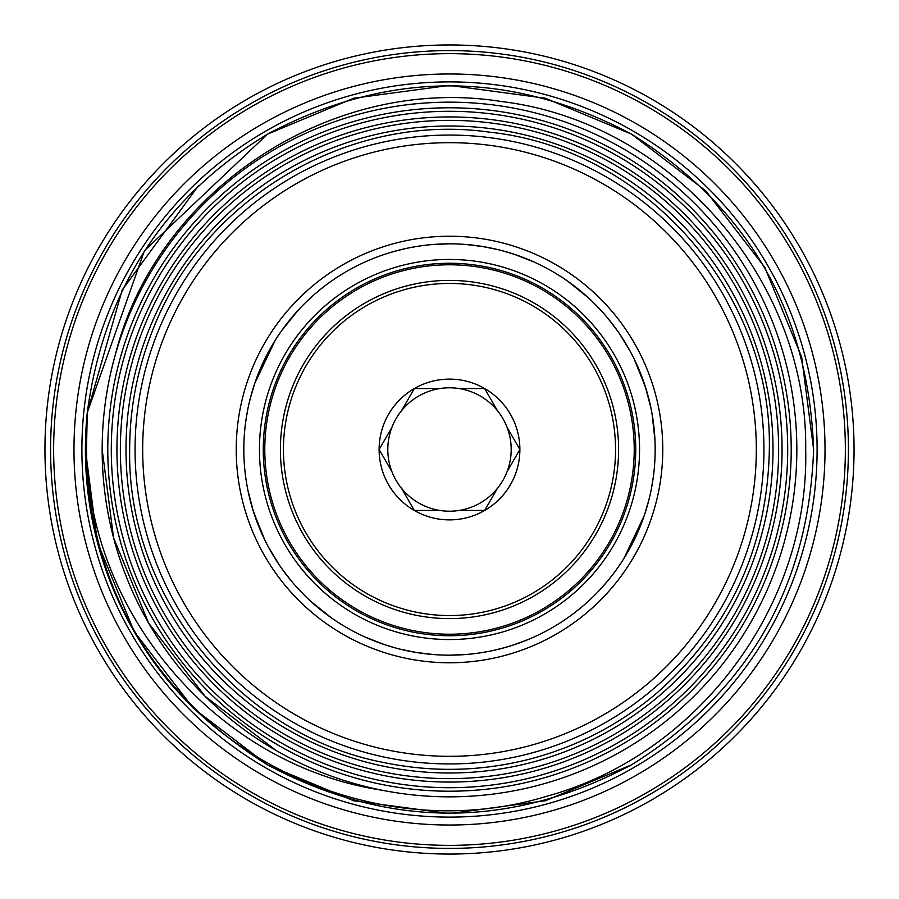 <?xml version="1.0" encoding="UTF-8"?>
<svg xmlns="http://www.w3.org/2000/svg" width="899" height="899" viewBox="0 0 899 899"><rect width="100%" height="100%" fill="white"/><g stroke="black" fill="none" stroke-linecap="round" stroke-linejoin="round"><path stroke-width="1.35" d="M120.365 449.5A329.135 329.135 0 0 1 449.5 120.365A329.135 329.135 0 0 1 778.635 449.5A329.135 329.135 0 0 1 449.5 778.635A329.135 329.135 0 0 1 120.365 449.5M111.296 449.5A338.204 338.204 0 0 1 449.5 111.296A338.204 338.204 0 0 1 787.704 449.5A338.204 338.204 0 0 1 449.5 787.704A338.204 338.204 0 0 1 111.296 449.5M102.16 449.5A347.34 347.34 0 0 1 449.5 102.16A347.34 347.34 0 0 1 796.84 449.5A347.34 347.34 0 0 1 449.5 796.84A347.34 347.34 0 0 1 102.16 449.5L113.589 537.872L148.695 623.176L205.017 696.231L275.824 750.305M73.976 449.5A375.524 375.524 0 0 1 449.5 73.976A375.524 375.524 0 0 1 825.024 449.5A375.524 375.524 0 0 1 449.5 825.024A375.524 375.524 0 0 1 73.976 449.5M44.95 449.5A404.55 404.55 0 0 1 449.5 44.95A404.55 404.55 0 0 1 854.05 449.5A404.55 404.55 0 0 1 449.5 854.05A404.55 404.55 0 0 1 44.95 449.5M507.103 427.396A61.694 61.694 0 0 0 497.439 410.663L484.685 388.559L459.164 388.559A61.694 61.694 0 0 0 439.836 388.559L414.315 388.559L401.561 410.663A61.694 61.694 0 0 0 391.897 427.396L379.131 449.5L391.897 471.604A61.694 61.694 0 0 0 511.194 449.5A61.694 61.694 0 0 0 507.103 427.396L519.869 449.5L507.103 427.396M519.88 449.5A70.38 70.38 0 0 0 449.5 379.12A70.38 70.38 0 0 0 379.12 449.5A70.38 70.38 0 0 0 449.5 519.88A70.38 70.38 0 0 0 519.88 449.5M391.897 427.396A61.694 61.694 0 0 0 391.897 471.604L379.131 449.5L391.897 427.396M439.836 388.559A61.694 61.694 0 0 0 401.561 410.663L414.315 388.559L439.836 388.559M497.439 410.663A61.694 61.694 0 0 0 459.164 388.559L484.685 388.559L497.439 410.663M618.602 449.5A169.102 169.102 0 0 1 449.5 618.602A169.102 169.102 0 0 1 280.398 449.5A169.102 169.102 0 0 1 449.5 280.398A169.102 169.102 0 0 1 618.602 449.5A169.102 169.102 0 0 1 449.5 618.602A169.102 169.102 0 0 1 280.398 449.5M763.936 449.5A314.436 314.436 0 0 1 449.5 763.936A314.436 314.436 0 0 1 135.064 449.5A314.436 314.436 0 0 1 449.5 135.064A314.436 314.436 0 0 1 763.936 449.5M142.683 449.5A306.817 306.817 0 0 0 449.5 756.317A306.817 306.817 0 0 0 756.317 449.5A306.817 306.817 0 0 0 449.5 142.683A306.817 306.817 0 0 0 142.683 449.5M236.223 449.5A213.277 213.277 0 0 1 449.5 236.223A213.277 213.277 0 0 1 662.777 449.5A213.277 213.277 0 0 1 449.5 662.777A213.277 213.277 0 0 1 236.223 449.5M655.169 449.5A205.669 205.669 0 0 0 449.5 243.831A205.669 205.669 0 0 0 243.831 449.5A205.669 205.669 0 0 0 449.5 655.169A205.669 205.669 0 0 0 655.169 449.5M635.739 449.5A186.239 186.239 0 0 1 449.5 635.739A186.239 186.239 0 0 1 263.261 449.5A186.239 186.239 0 0 1 449.5 263.261A186.239 186.239 0 0 1 635.739 449.5M264.778 449.5A184.722 184.722 0 0 0 449.5 634.222A184.722 184.722 0 0 0 634.222 449.5A184.722 184.722 0 0 0 449.5 264.778A184.722 184.722 0 0 0 264.778 449.5M652.033 413.765L651.584 411.315M639.83 371.579L636.593 364.106M626.839 345.34L619.175 333.282M617.613 331.023L609.5 320.28M596.385 305.548L592.171 301.379M309.402 298.929L306.784 301.412M282.657 329.236L281.994 330.169M270.621 348.003L255.934 380.007M251.394 394.268L249.057 403.437M246.843 414.473L246.348 417.428M383.232 644.201L364.949 636.986L384.221 644.527M425.193 653.719L429.902 654.225M451.04 655.157L467.682 654.36M500.721 648.685L509.205 646.314M512.138 645.392L526.196 640.335M527.96 639.616L515.768 644.201M246.967 485.235L247.416 487.685M259.17 527.421L262.407 534.894M272.161 553.66L279.825 565.718M281.387 567.977L289.5 578.72M302.615 593.452L306.829 597.621M515.768 254.799L534.051 262.014L514.779 254.473M473.807 245.281L469.098 244.775M447.96 243.843L431.318 244.64M398.279 250.315L389.795 252.686M371.04 259.384L372.804 258.665M589.598 600.071L592.216 597.588M616.343 569.764L617.006 568.831M628.379 550.997L643.066 518.993M647.606 504.732L649.943 495.563M652.157 484.527L652.652 481.572M411.18 247.439L415.743 246.629M432.812 244.517L447.871 243.843M471.863 245.056L476.459 245.607M466.188 244.517L482.493 246.495L498.057 249.652M509.452 252.765L515.7 254.777M248.944 403.954L249.562 401.314M271.52 346.43L254.799 383.232L257.822 374.962M262.665 363.522L270.577 348.082M291.074 318.347L298.569 309.795M308.762 299.536L311.683 296.839M619.153 333.237L626.794 345.261M637.739 366.635L646.381 390.054M791.21 449.5A341.71 341.71 0 0 1 449.5 791.21A341.71 341.71 0 0 1 107.79 449.5A341.71 341.71 0 0 1 449.5 107.79A341.71 341.71 0 0 1 791.21 449.5M356.307 632.84L357.397 633.39M542.693 266.16L541.603 265.61M652.101 414.169L654.955 440.139M567.775 281.252L588.16 297.614M281.252 331.225L297.614 310.84M652.281 415.147L651.314 409.877M645.392 386.862L644.28 383.48M617.175 568.595L620.22 564.179M632.312 543.726L634.02 540.333M483.853 652.281L489.123 651.314M330.405 617.175L334.821 620.22M355.274 632.312L358.667 634.02M246.719 483.853L247.686 489.123M253.608 512.138L254.799 515.745M281.825 330.405L278.78 334.821M266.688 355.274L264.98 358.667M415.147 246.719L409.877 247.686M386.862 253.608L383.255 254.799M568.595 281.825L564.179 278.78M543.726 266.688L540.333 264.98M773.005 449.5A323.505 323.505 0 0 1 449.5 773.005A323.505 323.505 0 0 1 125.995 449.5A323.505 323.505 0 0 1 449.5 125.995A323.505 323.505 0 0 1 773.005 449.5M782.063 449.5A332.563 332.563 0 0 1 449.5 782.063A332.563 332.563 0 0 1 116.937 449.5A332.563 332.563 0 0 1 449.5 116.937A332.563 332.563 0 0 1 782.063 449.5M650.955 408.09L645.482 387.121L650.988 408.281M645.37 386.772L634.031 358.69L645.358 386.739M630.334 351.543L619.692 334.035L630.356 351.576M616.029 328.809L608.634 319.212M601.453 310.897L594.037 303.188M311.492 297.018L305.379 302.783M282.5 329.461L279.409 333.889M275.116 340.463L271.622 346.261M254.305 384.716L249.967 399.65M245.641 422.283L247.461 411.079M246.82 414.551L246.517 416.406M245.989 419.799L245.753 421.44M383.345 644.235L388.604 645.943M390.312 646.46L395.74 648.01M400.943 649.348L416.54 652.505L432.812 654.483M449.444 655.169L465.873 654.517M493.472 650.404L504.305 647.73M248.045 490.91L253.518 511.879L248.012 490.719M253.63 512.228L264.969 540.31L253.642 512.261M268.666 547.457L279.308 564.965L268.644 547.424M282.971 570.191L290.366 579.788M297.547 588.103L304.963 595.812M515.655 254.765L510.396 253.057M508.688 252.54L503.26 250.99M449.556 243.831L433.127 244.483M405.528 248.596L394.695 251.27M575.607 611.961L577.327 610.612M578.889 609.365L580.484 608.061M587.508 601.982L593.621 596.217M616.5 569.539L619.591 565.111M623.884 558.537L627.378 552.739M627.48 552.57L644.201 515.768L623.85 558.582M644.695 514.284L649.033 499.35M653.359 476.717L651.539 487.921M652.18 484.449L652.483 482.594M653.011 479.212L653.247 477.549M606.589 316.763L615.748 328.427M251.068 395.448L252.316 391.054M254.799 383.232L275.15 340.418M279.398 333.911L283.084 328.663M292.546 316.594L297.344 311.133M305.548 302.615L311.987 296.569M318.482 290.961L323.404 287.028M398.1 250.36L404.134 248.899M411.607 247.36L416.282 246.54M433.239 244.483L449.399 243.831M466.289 244.517L483.347 246.641M487.899 247.45L493.427 248.585M503.429 251.035L514.621 254.417M53.637 449.5A395.863 395.863 0 0 0 449.5 845.363A395.863 395.863 0 0 0 845.363 449.5A395.863 395.863 0 0 0 449.5 53.637A395.863 395.863 0 0 0 53.637 449.5M848.409 449.5A398.909 398.909 0 0 1 449.5 848.409A398.909 398.909 0 0 1 50.591 449.5A398.909 398.909 0 0 1 449.5 50.591A398.909 398.909 0 0 1 848.409 449.5M631.548 134.176L705.782 190.869L764.824 267.452L801.627 356.869L813.606 449.5L801.627 356.869L764.824 267.452L705.782 190.869L631.548 134.176L545.345 98.238L449.5 85.394L353.655 98.238L267.452 134.176L144.402 250.787L87.27 412.607L144.402 250.787L267.452 134.176L353.655 98.238L449.5 85.394L545.345 98.238L631.548 134.176L705.782 190.869L764.824 267.452L801.627 356.869L813.606 449.5L801.627 356.869L764.824 267.452L705.782 190.869L631.548 134.176L545.345 98.238L449.5 85.394L353.655 98.238L267.452 134.176L144.402 250.787L87.27 412.607L144.402 250.787L267.452 134.176L353.655 98.238L449.5 85.394L545.345 98.238L631.548 134.176L705.782 190.869L764.824 267.452L801.627 356.869L813.606 449.5C808.684 586.8 748.002 691.904 631.548 764.824C510.183 829.215 388.817 829.215 267.452 764.824C150.998 691.904 90.316 586.8 85.394 449.5A364.106 364.106 0 0 1 87.27 412.607C103.733 289.928 163.787 197.117 267.452 134.176C388.817 69.785 510.183 69.785 631.548 134.176C748.002 207.096 808.684 312.2 813.606 449.5C808.684 586.8 748.002 691.904 631.548 764.824C510.183 829.215 388.817 829.215 267.452 764.824C150.998 691.904 90.316 586.8 85.394 449.5A364.106 364.106 0 0 0 141.772 644.122C224.357 776.59 397.594 842.273 547.379 796.087C698.006 754.733 809.482 605.948 805.684 449.5C807.898 279.263 670.081 121.466 500.979 101.463C333.136 74.561 156.707 189.048 115.252 355.015M813.606 449.5C808.684 586.8 748.002 691.904 631.548 764.824C510.183 829.215 388.817 829.215 267.452 764.824C150.998 691.904 90.316 586.8 85.394 449.5C90.316 586.8 150.998 691.904 267.452 764.824C388.817 829.215 510.183 829.215 631.548 764.824C748.002 691.904 808.684 586.8 813.606 449.5C808.684 586.8 748.002 691.904 631.548 764.824C510.183 829.215 388.817 829.215 267.452 764.824C150.998 691.904 90.316 586.8 85.394 449.5L97.373 542.131L134.176 631.548L193.218 708.131L267.452 764.824L353.655 800.762L449.5 813.606L545.345 800.762L631.548 764.824M381.569 790.142C217.322 765.229 88.563 613.815 86.484 449.5L87.27 412.607L144.402 250.787L267.452 134.176M817.101 449.5A367.601 367.601 0 0 1 449.5 817.101A367.601 367.601 0 0 1 81.899 449.5A367.601 367.601 0 0 1 449.5 81.899A367.601 367.601 0 0 1 817.101 449.5M87.27 412.607L122.185 290.006L198.376 185.857M647.932 503.552L646.684 507.946M619.602 565.089L615.916 570.337M606.454 582.406L601.656 587.867M593.452 596.385L587.013 602.431M580.518 608.039L575.596 611.972M292.411 582.237L283.252 570.573M500.9 648.64L494.866 650.101M487.393 651.64L482.718 652.46M465.761 654.517L449.601 655.169M432.711 654.483L415.653 652.359M411.101 651.55L405.573 650.415M395.571 647.965L384.379 644.583M510.632 253.125L515.52 254.72M353.869 267.419L358.454 265.093M253.125 388.368L254.72 383.48M388.368 645.875L383.48 644.28M331.225 617.748L310.84 601.386M644.785 514.014L644.594 514.588M632.772 356.161L633.469 357.566M356.161 266.228L357.566 265.531M254.215 384.986L254.406 384.412M266.228 542.839L265.531 541.434M389.548 646.235L383.3 644.223M542.839 632.772L541.434 633.469M487.82 651.561L483.257 652.371M466.188 654.483L451.129 655.157M427.137 653.944L422.541 653.393M279.847 565.763L272.206 553.739M261.261 532.365L252.619 508.946M650.056 495.046L649.438 497.686M644.201 515.768L641.178 524.038M636.335 535.478L628.423 550.918M607.926 580.653L600.431 589.205M590.238 599.464L587.317 602.161M401.561 488.337L414.315 510.441L439.836 510.441L414.315 510.441L401.561 488.337M459.164 510.441L484.685 510.441L497.439 488.337L484.685 510.441L459.164 510.441M507.103 471.604L519.869 449.5L507.103 471.604M283.443 449.5A166.057 166.057 0 0 0 449.5 615.557A166.057 166.057 0 0 0 615.557 449.5A166.057 166.057 0 0 0 449.5 283.443A166.057 166.057 0 0 0 283.443 449.5M639.549 449.5A190.049 190.049 0 0 1 449.5 639.549A190.049 190.049 0 0 1 259.451 449.5A190.049 190.049 0 0 1 449.5 259.451A190.049 190.049 0 0 1 639.549 449.5M129.658 449.5C126.95 596.958 239.696 735.449 384.637 762.7C433.037 772.567 481.167 771.432 529.039 759.295C576.843 746.867 619.568 724.673 657.225 692.713C730.089 628.008 767.465 546.94 769.342 449.5C772.646 293.108 645.145 148.504 489.584 132.175C348.834 111.993 202.23 198.69 152.111 331.753C137.21 369.59 129.726 408.843 129.658 449.5"/></g></svg>
